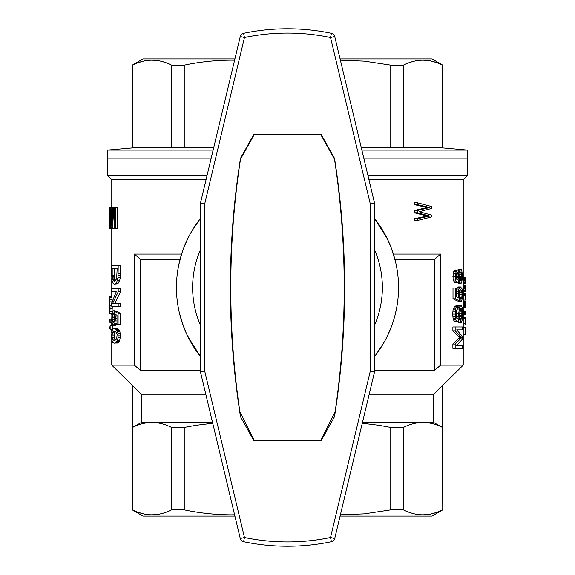 <?xml version="1.0" encoding="UTF-8"?>
<svg xmlns="http://www.w3.org/2000/svg" width="575" height="575" viewBox="0 0 575 575"><rect width="100%" height="100%" fill="white"/><g stroke="black" fill="none" stroke-linecap="round" stroke-linejoin="round"><path stroke-width="0.86" d="M111.766 207.582L111.766 179.688L206.058 179.688M368.942 179.688L463.234 179.688L467.547 175.375L367.914 175.375M212.534 422.431L141.378 422.431L141.378 394.234L111.766 365.125L134.385 365.125L134.385 254.078L181.599 254.078M393.401 254.078L440.615 254.078L440.615 365.125L463.234 365.125L463.234 278.135L465.391 278.135L465.376 277.653L463.234 277.653M463.234 283.935L465.391 283.633L463.234 283.468M457.757 270.042L458.692 269.114L460.906 269.114L461.66 269.668L462.588 276.295L461.624 283.058L458.656 283.468L457.671 282.613M460.87 283.468L459.827 282.505L455.299 282.641L454.415 282.224L453.064 279.055L453.129 273.808L454.473 270.494L455.299 269.948L458.124 270.221L459.145 273.254L459.468 271.465L458.785 271.465M425.45 215.603L414.338 212.757L414.338 210.515L427.117 207.496L414.338 204.65L414.338 202.752L417.313 202.752L431.566 206.547L431.566 208.445L419.29 211.722L431.566 215.086L431.566 216.897L417.313 220.52L417.313 218.708L414.338 218.708L427.117 216.035L425.45 215.603L428.188 215.603L427.354 215.345L424.602 215.345M417.313 220.52L414.338 220.52L414.338 218.708M461.021 301.408L460.949 298.648L461.473 298.238L459.734 298.238L459.605 300.998L455.292 298.784L455.292 288.025L456.464 288.025L456.464 296.858L458.67 297.958L458.376 291.194L458.908 288.988L460.546 286.918L461.969 288.715L462.465 291.194L462.494 297.268L461.725 300.854L461.021 301.408L458.814 301.408L458.8 300.998M459.475 297.699L459.878 294.508L459.468 290.928L459.001 294.371L459.734 298.238M459.605 300.998L457.377 300.998L453.007 298.784L453.007 288.025L455.292 288.025M456.464 289.843L457.463 287.471L458.332 286.918L460.546 286.918M463.234 314.482L465.391 314.482L465.391 313.576L463.234 313.44M460.338 329.834L456.687 329.834L462.53 336.461L462.53 339.085L456.572 345.431L460.338 345.431M452.884 344.051L455.17 344.051L455.17 348.328L452.884 348.328L452.884 344.051L459.562 337.568L452.884 330.805L452.884 326.938L462.53 326.938L462.53 329.834L456.687 329.834M457.916 318.794L459.605 307.345L460.949 305.138L462.171 307.481L462.588 313.274L462.171 320.174L461.251 322.388L460.625 322.661L460.589 319.765L461.402 318.938L461.833 316.868L461.869 310.514L460.086 310.514L458.57 321.145L457.556 321.835L455.299 321.835L454.02 321.008L453.064 318.248L452.698 314.108L453.064 309.824L454.753 306.101L457.714 305.684L457.765 308.588L456.572 310.241L456.119 313.964L456.572 317.831L457.017 318.658L457.916 318.794L457.262 318.794M456.291 316.566L456.96 309.479M457.722 306.267L458.735 305.138L460.949 305.138M460.625 322.661L458.412 322.661L458.39 321.368M459.281 318.651L459.756 314.295M118.083 324.12L117.02 324.12L117.02 315.287L115.036 314.187L115.482 318.327L114.82 323.157L113.376 325.227L112.657 324.674L111.715 320.943L111.938 312.807L112.959 310.737L113.023 313.497L112.563 313.907L114.087 313.907L114.209 311.147L116.423 311.147L120.347 313.353L120.347 324.12L118.083 324.12L118.083 313.353L120.347 313.353M117.02 323.2L115.575 325.227L113.376 325.227M112.959 310.737L115.151 310.737L115.165 311.147M114.432 314.963L114.454 320.534M116.323 291.69L111.665 303.003L111.665 306.18L118.191 306.18L118.191 303.284L112.693 303.284L118.191 291.827L120.462 291.827L120.462 288.794L111.665 288.794L111.665 291.69L116.323 291.69L113.843 291.69M120.462 291.827L114.885 303.284M118.191 306.18L120.462 306.18L120.462 303.284L118.191 303.284M109.832 301.968L109.825 308.926L109.653 296.678L111.809 296.678L112.226 301.192M112.298 306.18L112.003 312.548M118.191 273.333L120.462 273.333L120.462 265.743L118.191 265.743L118.026 277.337L120.297 277.337L119.693 280.514L117.444 283.827L114.368 284.1L113.124 283.41L112.111 280.923L111.665 275.547L111.665 265.743L118.191 265.743M120.462 273.333L120.297 277.337M110.213 215.05L109.681 228.433L109.638 207.841L113.031 207.841M112.312 329.281L112.312 325.658L110.148 325.658L110.148 329.281L112.312 329.281M114.288 328.677L117.573 328.814L118.515 329.367L119.909 331.71L120.462 335.85L119.751 340.263L118.177 342.614L114.288 343.167L112.628 342.333L111.852 339.854L111.615 335.85L112.053 330.747L112.858 329.087L114.288 328.677L116.279 329.367L118.026 333.507L118.083 337.503L117.494 340.263L115.942 342.614L114.288 343.167M117.516 228.562L117.516 207.841L115.288 207.841L115.288 228.562L117.516 228.562M207.086 175.375L107.453 175.375L107.453 150.061L213.138 150.061M211.212 158.125L107.453 158.125L211.212 158.125M467.547 175.375L467.547 158.125L363.788 158.125L467.547 158.125L467.547 150.061L361.862 150.061M134.385 254.078A1610.719 1610.719 -139.1 0 0 140.609 259.469L180.047 259.469M394.953 259.469L434.391 259.469A1610.719 1610.719 139.3 0 0 440.615 254.078M140.609 259.469L140.609 370.516L200.388 370.516M374.613 370.516L434.391 370.516A1610.719 1610.719 139.1 0 0 440.615 365.125M434.391 259.469L434.391 370.516M134.385 365.125A1610.719 1610.719 -139.1 0 0 140.609 370.516M114.49 228.562L113.397 210.802L112.413 228.562L115.288 228.562M110.055 215.05L109.688 207.841L110.731 207.582L111.205 209.638L111.349 223.797L110.731 228.562L111.917 228.562L111.917 207.841L112.283 207.841L112.283 225.213L113.225 207.841L113.642 207.841L114.741 225.472L114.741 207.841L115.288 207.841M111.917 228.562L112.413 228.562M110.148 319.103L110.148 322.726L109.617 321.863L109.789 319.103L111.658 319.103M112.139 337.503L113.023 339.99L114.288 340.407L116.667 339.027L117.178 334.053L115.712 331.71L113.023 331.71L112.405 332.673L112.053 335.85L112.139 337.503L114.324 337.503L115.438 340.062M461.215 280.708L461.941 278.638L459.741 278.638L459.748 274.275M456.363 278.228L456.37 274.476M113.642 207.841L114.741 207.841M110.148 322.726L112.017 322.726M461.869 310.514L461.509 308.725L460.431 308.725M461.725 309.551L460.237 309.551M109.796 228.433L110.731 228.562L110.206 220.714L110.551 207.841M110.148 329.281L109.617 328.418L110.148 325.658M459.691 287.471L457.463 287.471M461.473 298.238L461.833 297.268L459.633 297.268M458.023 279.745L457.017 279.745L458.023 279.745L458.713 277.811L456.478 277.811M458.426 278.918L456.572 278.918L457.017 279.745M465.391 302.831L465.391 306.152M461.509 308.725L460.747 308.171L460.086 310.514M463.22 324.925L465.391 324.925L465.247 318.586M465.376 323.603L463.22 323.603M458.713 277.811L458.426 273.671L457.556 272.708L457.017 272.981L456.119 276.295L456.572 278.918M458.074 272.981L457.017 272.981M463.234 307.661L465.189 307.481M465.175 307.539L463.234 307.539M110.939 228.174L111.917 228.174M110.731 209.638L110.889 210.026L110.731 209.638M417.313 218.708L429.827 216.035L427.117 216.035M428.519 216.38L425.787 216.38M461.941 278.638L462.041 277.538L459.842 277.538M114.13 324.674L116.337 324.674M114.82 323.157L117.02 323.157M111.758 314.273L110.364 313.928M110.594 210.026L110.479 224.832L111.011 224.832M110.407 222.259L111.112 222.259L110.889 210.026M465.391 287.133L465.391 290.454M457.556 282.641L455.889 280.988L455.35 279.055L453.064 279.055M455.889 280.988L453.61 280.988M111.248 225.731L111.917 225.731M111.349 223.797L111.917 223.797M118.026 277.337L116.768 282.03L119.018 282.03M117.437 280.514L119.693 280.514M461.833 297.268L462.07 294.508L459.878 294.508M462.041 296.024L459.842 296.024M112.053 335.85L114.238 335.85L114.324 337.503M457.556 321.835L456.291 321.008L455.35 318.248L453.064 318.248M455.767 319.901L453.488 319.901M461.064 319.484L459.13 319.484M460.589 319.765L459.08 319.765M110.407 213.634L111.112 213.634M110.479 211.183L111.018 211.183M112.563 313.907L112.111 319.427L112.722 322.05L113.304 322.467L114.324 321.224L114.612 319.707L114.087 313.907M112.722 322.05L113.857 322.05M462.041 277.538L461.402 272.291L460.906 271.874L459.957 273.254L459.648 278.228L460.906 280.708M461.402 272.291L460.424 272.291M465.304 294.623L465.304 293.293L463.234 293.293M463.234 300.057L465.304 300.057L465.391 296.88L465.376 294.623L463.22 294.623M465.376 295.586L463.22 295.586M118.141 275.547L120.405 275.547M114.382 275.267L112.197 275.267L113.196 280.514L114.368 281.204L115.302 280.787L116.617 278.717L117.178 268.647L114.382 268.647L114.533 277.89L115.489 280.586M463.234 291.784L465.391 291.539L465.376 288.7L463.22 288.7M465.376 289.973L463.22 289.973M461.969 311.894L459.971 311.894M461.969 313.418L459.835 313.418M110.378 218.011L111.133 218.011M456.572 345.431L462.53 345.431L462.53 348.328L455.17 348.328M463.234 307.481L465.391 307.481L465.391 301.444L463.234 301.444M465.391 301.681L463.234 301.681M465.197 285.746L463.234 285.624M109.638 208.287L109.638 211.054M109.653 296.678L110.084 308.753L112.247 308.753M110.148 305.476L111.665 305.476M112.901 207.582L114.705 207.582M109.681 228.433L110.659 228.433M461.509 280.298L460.345 280.298M111.378 212.987L111.917 212.987M111.205 209.638L111.917 209.638M427.354 215.345L417.313 212.757L417.313 210.515L429.827 207.496L424.17 206.806M428.519 207.151L425.787 207.151M465.376 288.7L465.391 285.746L463.234 285.746M465.391 285.983L463.234 285.983M417.313 210.515L414.338 210.515M417.313 212.757L414.338 212.757M456.291 321.008L454.02 321.008M456.96 321.698L454.696 321.698M110.479 224.832L110.903 225.989M458.426 273.671L456.651 273.671M115.173 343.023L117.393 343.023M115.942 342.614L118.177 342.614M459.605 307.345L457.743 307.345M459.238 308.998L457.29 308.998M110.989 208.092L111.917 208.092M109.609 308.926L109.667 310.478L109.825 308.926M461.761 273.118L460.022 273.118M113.203 214.144L113.584 214.144M112.111 319.427L114.296 319.427M112.053 317.637L114.238 317.637M116.768 282.03L116.035 283.137L118.278 283.137M112.348 321.087L114.353 321.087M459.827 282.505L459.145 279.464L458.124 282.505M461.941 315.344L459.741 315.344M461.833 316.868L459.633 316.868M427.182 216.638L424.429 216.638M465.376 327.283L465.376 334.226L465.391 327.283L463.22 327.283M455.35 318.248L455.35 309.824L453.064 309.824M455.113 311.894L452.82 311.894M455.17 344.051L461.761 337.568L455.17 330.805L455.17 326.938M455.17 330.805L452.884 330.805M116.524 341.924L118.766 341.924M110.594 225.989L111.112 222.259M109.789 297.368L111.952 297.368M112.139 334.053L114.324 334.053L114.238 335.85M112.405 332.673L114.597 332.673L114.324 334.053M109.617 211.054L109.617 212.728M459.468 271.465L460.906 269.114M460.381 269.395L458.16 269.395M425.026 208.531L422.223 208.531M463.22 318.586L465.391 318.586L465.376 317.321L463.22 317.321M110.084 308.753L109.66 313.928L111.802 313.928M109.782 313.238L111.881 313.238M117.494 340.263L119.751 340.263M117.868 339.027L120.132 339.027M459.425 281.261L458.814 281.261M118.191 335.85L120.462 335.85M118.026 333.507L120.297 333.507M109.688 215.05L109.688 224.185L109.926 215.05M465.391 313.576L465.376 310.924L463.22 310.924M465.376 311.707L463.22 311.707M455.35 279.055L455.414 273.808L456.744 270.494L454.473 270.494M455.946 271.738L453.668 271.738M455.35 309.824L455.831 308.171L453.546 308.171M456.687 282.224L454.415 282.224M454.99 314.108L452.698 314.108M462.07 294.508L461.725 291.058L459.526 291.058M462.005 292.718L459.806 292.718M455.113 316.315L452.82 316.315M463.234 291.963L465.189 291.784M465.175 291.841L463.234 291.841M113.706 280.923L114.978 280.923M113.196 280.514L115.395 280.514M461.366 337.151L459.159 337.151M461.761 337.568L459.562 337.568M455.831 308.171L456.349 306.928L454.077 306.928M109.969 299.266L112.125 299.266M455.17 276.431L452.884 276.431M112.283 207.841L113.225 207.841M112.405 339.027L114.597 339.027M455.414 273.808L453.129 273.808M456.349 306.928L457.714 305.684M457.017 306.101L454.753 306.101M461.294 308.308L460.654 308.308M458.325 296.024L456.464 296.024M117.76 278.997L120.017 278.997M461.761 279.608L459.957 279.608M465.376 334.226L463.22 334.226M461.66 318.104L459.454 318.104M461.402 318.938L459.231 318.938M109.66 313.928L109.609 309.134M465.197 301.444L463.234 301.322M429.827 216.035L428.188 215.603M115.438 331.66L114.597 332.673M465.383 290.878L463.227 290.878M458.908 288.988L456.672 288.988M458.376 291.194L456.464 291.194M465.383 286.587L463.227 286.587M465.376 287.558L463.22 287.558M112.082 316.113L114.267 316.113M456.744 270.494L457.556 269.948M462.07 276.295L459.878 276.295M117.02 330.33L119.277 330.33M116.279 329.367L118.515 329.367M426.93 206.806L417.313 204.65L414.338 204.65M112.254 276.783L114.447 276.783M461.402 337.978L459.195 337.978M460.467 305.411L458.246 305.411M460 306.101L457.772 306.101M115.302 320.943L117.02 320.943M115.482 318.327L117.02 318.327M458.764 313.828L456.521 313.828M465.383 306.576L463.227 306.576M465.391 307.237L463.234 307.237M118.083 337.503L120.347 337.503M465.383 312.132L463.227 312.132M460.949 298.648L459.72 298.648M465.391 312.793L463.234 312.793M111.112 227.276L111.917 227.276M112.254 314.877L114.411 314.877M429.827 207.496L427.117 207.496M113.023 331.71L115.223 331.71M465.376 305.67L463.22 305.67M109.954 311.513L112.118 311.513M462.005 274.634L459.806 274.634M460.338 283.331L458.117 283.331M465.376 310.924L465.391 313.44M465.383 302.285L463.227 302.285M461.725 291.058L461.294 290.095L460 290.095L459.468 290.921M458.174 293.818L456.464 293.818M111.406 221.224L111.917 221.224M455.292 298.784L453.007 298.784M117.077 341.234L119.327 341.234M111.421 218.011L111.917 218.011M112.535 278.853L114.727 278.853M112.348 277.89L114.533 277.89M465.391 291.539L463.234 291.539M458.519 316.724L456.327 316.724M458.225 318.104L456.723 318.104M465.376 303.255L463.22 303.255M465.376 304.398L463.22 304.398M115.345 328.814L117.573 328.814M427.606 207.927L424.86 207.927M111.766 296.506L110.493 296.506L111.766 296.161M465.376 317.321L465.391 318.586M461.294 290.095L460.625 289.678L460 290.095M458.713 274.915L456.478 274.915M459.871 270.221L458.124 270.221M458.764 276.295L456.521 276.295M460.87 338.668L458.656 338.668M117.652 331.71L119.909 331.71M112.197 275.267L112.197 268.647L117.178 268.647M110.098 301.853L112.01 301.853M116.035 283.137L115.216 283.827L117.444 283.827M113.023 313.497L114.109 313.497M115.345 316.113L117.02 316.113M465.376 294.623L465.391 296.88M460.791 336.325L458.577 336.325M114.209 311.147L118.083 313.353M113.023 339.99L115.223 339.99M112.786 279.824L114.986 279.824M118.191 291.827L118.191 288.794M465.197 327.283L463.234 327.038M417.313 204.65L417.313 202.752M115.216 283.827L114.368 284.1M369.2 394.234L433.622 394.234L433.622 422.431L422.963 422.431C416.393 422.488 409.889 424.149 403.434 427.412L403.434 509.838C416.458 516.436 429.475 516.436 442.491 509.838L437.704 511.944M403.434 427.412L390.756 427.412L390.756 509.838L403.434 509.838M437.661 511.958L432.817 513.525M432.788 513.533L430.387 514.079M430.323 514.093L422.97 514.819M422.963 514.819L422.438 514.812M420.268 514.718L415.567 514.086M415.56 514.086L414.668 513.899M414.402 513.834L413.159 513.533M413.044 513.504L410.758 512.835M212.728 423.229L195.946 425.284L184.244 427.412L171.566 427.412C165.111 424.149 158.607 422.488 152.037 422.431C145.468 422.488 138.956 424.149 132.509 427.412L141.378 422.431M137.296 511.944L132.509 509.838L132.509 385.609M133.838 386.903L139.603 392.517M164.242 512.835L161.927 513.511M161.855 513.533L159.527 514.064M159.397 514.093L152.037 514.819M152.03 514.819L151.513 514.812M149.335 514.718L144.634 514.086M144.62 514.079L143.635 513.878M143.477 513.834L142.226 513.533M142.183 513.525L137.339 511.958M132.25 385.609L132.509 509.838C145.525 516.436 158.542 516.436 171.566 509.838L184.244 509.838C199.82 513.101 215.532 514.762 231.387 514.819L234.614 514.79M184.244 427.412L184.244 509.838M171.566 427.412L171.566 509.838M141.378 394.234L205.8 394.234M465.391 283.633L465.376 280.794L463.22 280.794M465.376 281.822L463.22 281.822M465.383 279.407L465.383 280.794L465.383 279.407L463.227 279.407M465.376 280.068L463.22 280.068M465.383 282.605L463.227 282.605M465.391 283.209L463.234 283.209M465.383 278.861L463.227 278.861M465.383 283.87L463.234 283.87M465.391 277.833L463.234 277.833M465.376 277.653L463.234 277.596M465.383 280.794L465.391 283.468M465.391 278.437L463.234 278.437M433.622 422.431L442.491 427.412L442.491 385.609L433.622 394.234M442.491 385.609L463.234 365.125M435.397 392.517L441.162 386.903M441.543 386.537L442.204 385.89M340.386 514.79L364.334 513.834L390.756 509.838M390.756 427.412L379.069 425.284L362.272 423.229M442.75 385.609L442.75 509.838L442.491 427.412C436.044 424.149 429.532 422.488 422.963 422.431L362.466 422.431M234.916 516.062L143.031 516.062L132.25 509.838M442.75 509.838L431.969 516.062L340.084 516.062M340.386 60.21L364.334 61.166L390.756 65.162L403.434 65.162C416.458 58.564 429.475 58.564 442.491 65.162L442.75 147.344L361.215 147.344M437.704 63.056L442.491 65.162L442.491 147.344M213.785 147.344L132.25 147.344L132.509 65.162C145.525 58.564 158.542 58.564 171.566 65.162L184.244 65.162C199.82 61.899 215.532 60.238 231.387 60.181L234.614 60.21M234.916 58.938L143.031 58.938L132.25 65.162M442.75 65.162L431.969 58.938L340.084 58.938M165.334 62.524L161.927 61.489M161.855 61.467L159.527 60.936M159.397 60.907L152.037 60.181M152.03 60.181L151.513 60.188M149.335 60.282L144.634 60.914M144.62 60.921L143.635 61.123M143.477 61.166L142.226 61.467M142.183 61.475L137.339 63.042M137.296 63.056L132.509 65.162L132.509 147.344M437.661 63.042L432.817 61.475M432.788 61.467L430.387 60.921M430.323 60.907L422.97 60.181M422.963 60.181L422.438 60.188M420.268 60.282L415.567 60.914M415.56 60.914L414.668 61.101M414.402 61.166L413.159 61.467M413.044 61.496L409.666 62.524M171.566 147.344L171.566 65.162M184.244 65.162L184.244 147.344M403.434 65.162L403.434 147.344M390.756 147.344L390.756 65.162M374.613 325.083A94.875 94.875 0 0 0 374.613 249.917M200.388 249.917A94.875 94.875 0 0 0 200.388 325.083M176.468 289.326L176.741 295.485M177.625 303.586L178.3 307.668M179.134 311.765L181.549 320.742M181.793 321.526L186.214 333.033M186.595 333.859L191.64 343.562M192.711 345.352L200.388 356.371A111.047 111.047 0 0 1 200.388 218.629L199.123 220.261M398.547 288.204L398.547 287.5A111.047 111.047 0 0 1 374.613 356.371L375.856 354.761M377.732 352.231L380.334 348.436M380.751 347.803L385.343 340.012M387.155 336.497L391.532 326.341M394.86 315.869L395.859 311.772M396.7 307.675L397.375 303.586M398.259 295.485L398.533 289.333M375.008 219.132L374.613 218.629A111.047 111.047 0 0 1 398.547 287.5L398.547 286.796M398.533 285.674L398.259 279.522M397.375 271.414L396.7 267.332M395.866 263.242L394.867 259.138M391.539 248.68L387.162 238.524M385.358 235.01L383.367 231.452M382.296 229.655L376.05 220.491M197.254 222.791L192.711 229.648M191.64 231.445L189.642 235.002M187.838 238.517L183.461 248.673M182.311 251.9L179.134 263.242M178.3 267.332L177.625 271.414M176.741 279.522L176.468 285.66M240.271 538.48A4.312 4.312 0 0 0 243.584 541.7L244.468 537.481L240.271 538.48L200.388 371.594L200.388 203.406L240.271 36.52L244.468 37.519L243.584 33.3A4.312 4.312 0 0 0 240.271 36.52M243.584 33.3A214.331 214.331 0 0 1 331.416 33.3L330.532 37.519A210.019 210.019 0 0 0 244.468 37.519L204.7 203.917L200.388 203.406M334.729 36.52L374.613 203.406L370.3 203.917L330.532 37.519L334.729 36.52A4.312 4.312 0 0 0 331.416 33.3M334.729 538.48L374.613 371.594L370.3 371.083L330.532 537.481L331.416 541.7A4.312 4.312 0 0 0 334.729 538.48L330.532 537.481A210.019 210.019 0 0 1 244.468 537.481L204.7 371.083L200.388 371.594M331.416 541.7A214.331 214.331 0 0 1 243.584 541.7M334.506 416.681A828.388 828.388 0 0 0 334.506 158.319L321.181 134.406L253.819 134.406L240.494 158.319A828.388 828.388 0 0 0 240.494 416.681L253.819 440.594L321.181 440.594L334.506 416.681M374.613 203.406L374.613 371.594M335.139 411.578A852.926 852.926 0 0 0 334.506 159.21L320.922 134.838L254.078 134.838L240.494 159.21A852.926 852.926 0 0 0 239.861 411.578L254.078 440.162L320.922 440.162L335.139 411.578M204.7 371.083L204.7 203.917M370.3 203.917L370.3 371.083M463.234 278.163L463.234 179.688M111.766 365.125L111.766 339.034M111.766 332.623L111.766 329.281M111.766 325.658L111.766 322.726M111.766 296.678L111.766 291.69M111.766 288.794L111.766 278.106M111.766 265.743L111.766 228.562M111.766 179.688L107.453 175.375M465.391 307.287L465.391 305.993M465.391 302.91L465.391 301.638M465.391 291.59L465.391 290.296M465.391 287.213L465.391 285.94M465.391 324.925L465.391 322.359M138.503 147.344L107.453 150.061M436.497 147.344L467.547 150.061M176.453 288.111L176.848 296.887M179.515 313.389L183.511 326.456M187.874 336.555L200.388 356.371M375.597 355.106L383.158 343.908M388.441 333.78L392.258 324.329M395.147 314.769L396.685 307.762M398.547 286.889L398.152 278.113M395.485 261.611L391.489 248.544M387.119 238.438L374.613 218.629M199.403 219.902L191.849 231.092M186.552 241.227L182.742 250.664M179.853 260.238L178.315 267.238"/></g></svg>
